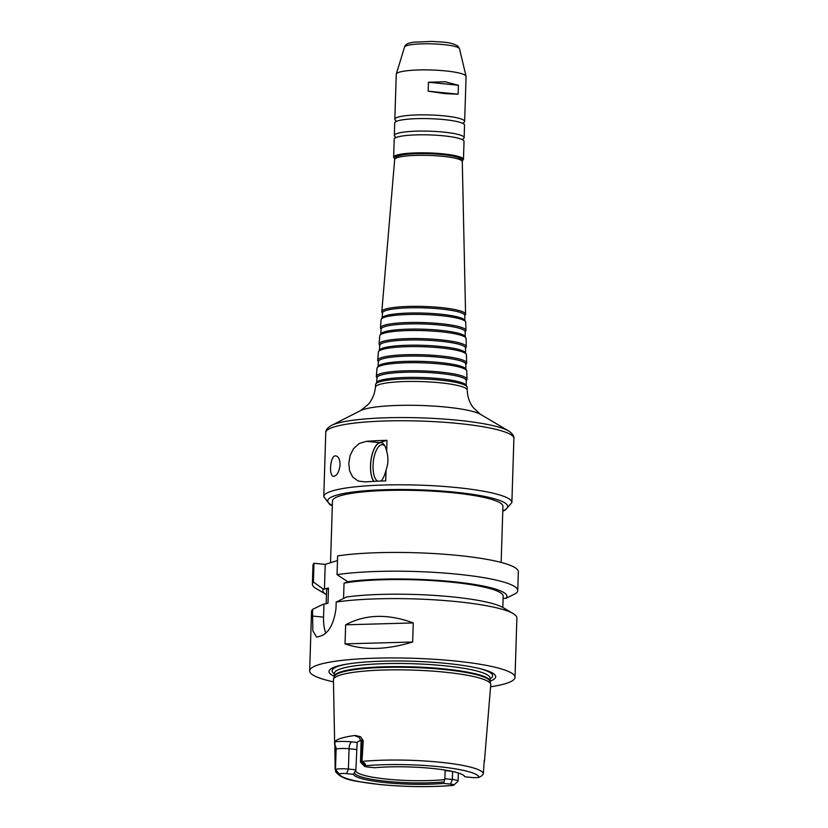 <?xml version="1.0" encoding="UTF-8"?>
<svg xmlns="http://www.w3.org/2000/svg" width="828" height="828" viewBox="0 0 828 828"><rect width="100%" height="100%" fill="white"/><g stroke="black" fill="none" stroke-linecap="round" stroke-linejoin="round"><path stroke-width="1.24" d="M373.811 481.368A20.545 8.259 95.7 0 1 371.047 459.675A20.545 8.259 95.7 0 1 379.597 442.638L386.997 440.33L386.655 451.291C388.529 457.46 388.332 463.68 386.065 469.952A20.338 8.176 95.7 0 1 381.097 481.058M386.065 469.952L385.724 480.913A94.102 14.521 -178.2 0 0 365.2 481.906L358.12 480.985L352.583 476.928L349.623 470.894L348.785 463.38L350.109 455.566L353.473 448.735L359.3 443.446L366.473 441.324A94.102 14.521 1.8 0 1 386.997 440.33M373.997 481.358A20.338 8.176 95.7 0 1 370.592 465.533A20.338 8.176 95.7 0 1 375.705 446.24A20.338 8.176 95.7 0 1 384.358 445.102A20.338 8.176 95.7 0 1 386.655 451.291M377.723 481.182A18.495 7.431 95.7 0 1 373.045 465.471A18.495 7.431 95.7 0 1 382.484 444.698A18.495 7.431 95.7 0 1 384.937 446.095M381.48 480.613A18.495 7.431 95.7 0 1 380.766 481.068M340.091 464.85C339.149 471.939 337.006 475.769 333.663 476.328C328.426 476.638 330.248 454.665 335.806 455.886C338.476 456.435 339.915 459.426 340.091 464.85M458.412 85.263L458.132 94.185L444.802 93.636L428.179 91.183L428.459 82.251L445.174 81.755L458.412 85.263L428.459 82.251M458.132 94.185L428.179 91.183M330.527 562.73L332.473 500.981A85.274 13.155 1.8 0 1 452.75 492.743A85.274 13.155 1.8 0 1 502.927 506.343L501.157 562.44M467.209 390.05A45.923 7.09 1.8 0 0 440.185 382.784A45.923 7.09 1.8 0 0 375.415 387.162L375.643 384.482A45.778 7.059 1.8 0 1 375.85 383.913A45.778 7.059 1.8 0 1 440.217 380.114A45.778 7.059 1.8 0 1 466.982 386.769A45.778 7.059 1.8 0 1 467.158 387.359L467.209 390.05C467.489 396.757 469.455 402.584 473.119 407.511L480.53 414.362L508.64 430.984C512.542 433.644 514.302 436.159 513.898 438.509A94.102 14.521 1.8 0 0 458.515 423.501A94.102 14.521 1.8 0 0 325.777 432.599L323.769 496.645A94.102 14.521 1.8 0 1 456.507 487.547A94.102 14.521 1.8 0 1 511.88 502.565L505.194 510.214L502.772 511.176M375.85 383.913L376.792 382.401A44.878 6.924 1.8 0 1 439.896 378.686A44.878 6.924 1.8 0 1 466.133 385.206L466.982 386.769M376.626 382.681L377.04 377.692A44.598 6.883 1.8 0 1 439.937 373.438A44.598 6.883 1.8 0 1 466.185 380.497L466.288 385.496M377.019 378.034L376.492 377.071A45.343 6.997 1.8 0 1 376.326 376.378A45.343 6.997 1.8 0 1 440.289 372.051A45.343 6.997 1.8 0 1 466.982 379.224A45.343 6.997 1.8 0 1 466.775 379.907L466.195 380.839M376.326 376.378L377.019 368.274A44.919 6.934 1.8 0 1 377.216 367.715A44.919 6.934 1.8 0 1 440.372 363.989A44.919 6.934 1.8 0 1 466.64 370.53A44.919 6.934 1.8 0 1 466.806 371.099L466.982 379.224M377.216 367.715L378.168 366.204A44.008 6.79 1.8 0 1 440.051 362.56A44.008 6.79 1.8 0 1 465.791 368.957L466.64 370.53M377.992 366.483L378.417 361.494A43.729 6.748 1.8 0 1 440.092 357.313A43.729 6.748 1.8 0 1 465.833 364.237L465.936 369.247M378.386 361.826L377.858 360.853A44.484 6.862 1.8 0 1 377.703 360.18A44.484 6.862 1.8 0 1 440.444 355.926A44.484 6.862 1.8 0 1 466.63 362.974A44.484 6.862 1.8 0 1 466.423 363.637L465.843 364.568M377.703 360.18L378.386 352.076A44.06 6.8 1.8 0 1 378.582 351.517A44.06 6.8 1.8 0 1 440.527 347.874A44.06 6.8 1.8 0 1 466.288 354.28A44.06 6.8 1.8 0 1 466.454 354.839L466.63 362.974M378.582 351.517L379.534 350.016A43.149 6.655 1.8 0 1 440.206 346.435A43.149 6.655 1.8 0 1 465.439 352.718L466.288 354.28M379.359 350.285L379.783 345.286A42.87 6.614 1.8 0 1 440.258 341.198A42.87 6.614 1.8 0 1 465.481 347.977L465.595 352.987M379.762 345.607L379.224 344.634A43.625 6.727 1.8 0 1 379.069 343.972A43.625 6.727 1.8 0 1 440.599 339.811A43.625 6.727 1.8 0 1 466.278 346.715A43.625 6.727 1.8 0 1 466.081 347.367L465.491 348.309M379.069 343.972L379.762 335.868A43.191 6.665 1.8 0 1 379.948 335.33A43.191 6.665 1.8 0 1 440.682 331.749A43.191 6.665 1.8 0 1 465.947 338.031A43.191 6.665 1.8 0 1 466.102 338.58L466.278 346.715M379.948 335.33L380.901 333.819A42.29 6.52 1.8 0 1 440.361 330.31A42.29 6.52 1.8 0 1 465.088 336.468L465.947 338.031M380.735 334.088L381.159 329.078A42.011 6.479 1.8 0 1 440.413 325.073A42.011 6.479 1.8 0 1 465.129 331.717L465.243 336.737M381.128 329.399L380.59 328.416A42.766 6.593 1.8 0 1 380.445 327.764A42.766 6.593 1.8 0 1 440.765 323.686A42.766 6.593 1.8 0 1 465.926 330.455A42.766 6.593 1.8 0 1 465.729 331.096L465.139 332.038M380.445 327.764L381.128 319.66A42.331 6.531 1.8 0 1 381.315 319.132A42.331 6.531 1.8 0 1 440.838 315.623A42.331 6.531 1.8 0 1 465.595 321.781A42.331 6.531 1.8 0 1 465.75 322.32L465.926 330.455M381.315 319.132L382.267 317.631A41.431 6.396 1.8 0 1 440.517 314.195A41.431 6.396 1.8 0 1 464.746 320.219L465.595 321.781M382.101 317.88L382.526 312.88A41.152 6.345 1.8 0 1 440.568 308.947A41.152 6.345 1.8 0 1 464.777 315.458L464.891 320.488M382.505 313.191L381.967 312.208A41.907 6.469 1.8 0 1 381.811 311.566A41.907 6.469 1.8 0 1 440.92 307.561A41.907 6.469 1.8 0 1 465.574 314.195A41.907 6.469 1.8 0 1 465.388 314.826L464.787 315.779M381.811 311.566L394.677 159.504A33.813 5.216 1.8 0 1 394.832 159.079A33.813 5.216 1.8 0 1 442.38 156.275A33.813 5.216 1.8 0 1 462.159 161.191A33.813 5.216 1.8 0 1 462.283 161.626L465.574 314.195M394.832 159.079L395.981 157.248A32.716 5.051 1.8 0 1 441.986 154.536A32.716 5.051 1.8 0 1 461.124 159.286L462.159 161.191M394.904 158.955L393.642 157.216L394.211 139.197A34.931 5.392 1.8 0 1 396.581 137.344A34.931 5.392 1.8 0 1 443.477 135.813A34.931 5.392 1.8 0 1 461.776 139.394A34.931 5.392 1.8 0 1 464.032 141.391L463.463 159.411L462.086 161.067M395.391 136.858A34.931 5.392 1.8 0 1 394.325 135.471A34.931 5.392 1.8 0 1 443.591 132.097A34.931 5.392 1.8 0 1 464.146 137.665A34.931 5.392 1.8 0 1 462.987 138.98M394.325 135.471L394.718 122.958A34.931 5.392 1.8 0 1 397.088 121.105A34.931 5.392 1.8 0 1 443.984 119.584A34.931 5.392 1.8 0 1 462.293 123.155A34.931 5.392 1.8 0 1 464.539 125.152L464.146 137.665M395.908 120.629A34.931 5.392 1.8 0 1 394.832 119.242A34.931 5.392 1.8 0 1 444.098 115.868A34.931 5.392 1.8 0 1 464.653 121.437A34.931 5.392 1.8 0 1 463.504 122.751M394.832 119.242L396.25 74.292A34.931 5.392 1.8 0 1 396.281 74.065A34.931 5.392 1.8 0 1 445.516 70.908A34.931 5.392 1.8 0 1 466.05 76.259A34.931 5.392 1.8 0 1 466.071 76.487L464.653 121.437M355.885 769.812L353.432 774.325L346.601 773.642A5.672 0.88 -178.2 0 0 339.18 773.828L335.63 771.675L335.485 769.419A9.781 1.511 1.8 0 1 348.412 769.057L355.885 769.812L357.158 742.437L351.776 741.888A15.949 2.463 -178.2 0 0 334.967 741.733L334.864 749.516L336.116 749.123A9.781 1.511 1.8 0 1 338.735 748.678A9.781 1.511 1.8 0 1 349.054 748.771L356.526 749.516M445.164 770.081L445.122 770.62L451.674 771.282M452.792 785.43L453.444 785.296A5.672 0.88 -178.2 0 0 453.796 785.11A5.672 0.88 -178.2 0 0 450.525 784.075L443.694 783.391L444.874 778.734L445.122 770.62M444.17 779.624A53.416 8.239 1.8 0 1 387.297 779.158A53.416 8.239 1.8 0 1 355.864 770.764M360.998 740.377A53.416 8.239 -178.2 0 0 357.158 742.437M443.56 781.942A54.607 8.425 1.8 0 1 386.748 781.332A54.607 8.425 1.8 0 1 354.663 773.021M443.694 783.391A55.838 8.611 1.8 0 1 386.2 782.708A55.838 8.611 1.8 0 1 353.432 774.325M444.874 778.734L452.347 779.49A9.781 1.511 1.8 0 1 458.101 781.052A9.781 1.511 1.8 0 1 457.977 781.28L453.796 785.11M335.164 769.512L334.864 749.516M334.336 676.548A77.956 12.027 1.8 0 1 444.212 669.521A77.956 12.027 1.8 0 1 490.041 681.444L490.021 681.32A77.873 12.016 1.8 0 0 444.201 668.9A77.873 12.016 1.8 0 0 334.357 676.424L333.518 679.239A78.691 12.141 1.8 0 0 333.436 679.84L334.678 744.734A6.169 5.568 -107.3 0 1 336.116 749.123L335.485 769.419L339.097 773.849M334.967 741.733A75.514 11.654 1.8 0 1 355.129 735.45A15.949 2.463 -178.2 0 0 359.062 737.127M363.223 740.677L361.991 761.439C365.262 763.25 366.245 764.699 364.941 765.796L364.869 765.828A5.672 0.88 -178.2 0 0 364.506 766.273L360.573 762.195A9.781 1.511 1.8 0 1 360.459 761.946A9.781 1.511 1.8 0 1 361.329 761.367L361.96 741.07L363.223 740.677L360.522 736.682L355.129 735.45M333.518 679.239A78.691 12.141 1.8 0 1 444.429 672.139A78.691 12.141 1.8 0 1 490.693 684.187A78.691 12.141 1.8 0 1 490.735 684.787L484.432 761.47M463.483 775.256L464.881 776.788L471.712 777.471A5.672 0.88 -178.2 0 0 479.122 777.285L479.205 777.264C481.441 776.26 482.827 775.049 483.366 773.621L484.204 760.746M364.941 765.796L361.639 761.263M364.506 766.273A5.672 0.88 -178.2 0 0 367.777 767.038L374.608 767.732A55.838 8.611 1.8 0 1 464.322 775.95A55.838 8.611 1.8 0 1 464.881 776.788M412.665 642.01C386.769 649.887 364.227 650.508 345.048 643.884L412.665 642.01L413.255 622.935L345.649 624.809C365.376 614.231 387.908 613.6 413.255 622.935M345.048 643.884L345.649 624.809M333.467 681.837A102.734 15.846 1.8 0 1 309.662 670.877L311.525 611.54A102.734 15.846 1.8 0 1 312.529 609.429L322.92 604.357L327.991 603.208L328.468 587.983L323.396 589.143L313.388 582.022L313.978 563.257L325.207 564.385L337.482 560.566M326.449 594.649A92.043 14.2 1.8 0 1 326.191 594.504L316.079 588.532A102.734 15.846 1.8 0 1 312.384 584.123L312.974 565.369A102.734 15.846 1.8 0 1 313.978 563.257M344.127 598.178L343.558 598.354L344.044 583.129L348.081 581.877L337.037 574.653L337.627 555.888A102.734 15.846 1.8 0 1 451.467 554.832A102.734 15.846 1.8 0 1 518.338 571.817L517.748 590.581A102.734 15.846 1.8 0 1 516.061 593.314L505.804 598.396L503.113 598.344M326.191 594.504A92.043 14.2 1.8 0 1 323.396 589.143M312.384 584.123A102.734 15.846 1.8 0 1 313.388 582.022M336.178 602.059A102.734 15.846 1.8 0 1 456.435 601.604A102.734 15.846 1.8 0 1 513.194 613.589L503.082 607.607A92.043 14.2 1.8 0 0 435.942 595.518A92.043 14.2 1.8 0 0 346.57 596.988L336.178 602.059L335.971 608.652C333.901 623.536 329.047 632.582 321.399 635.79A102.734 15.846 -178.2 0 0 318.024 636.835L316.555 637.042L312.849 630.864L312.529 609.429M323.955 604.461L323.551 617.139A24.654 9.915 -84.3 0 0 325.818 633.047M325.207 564.385L324.431 589.246M513.194 613.589A102.734 15.846 1.8 0 1 516.889 617.988L515.026 677.335A102.734 15.846 1.8 0 1 490.569 686.774M309.662 670.877A102.734 15.846 1.8 0 1 454.572 660.941A102.734 15.846 1.8 0 1 515.026 677.335M326.16 603.778L326.574 590.674A88.348 13.631 1.8 0 1 328.468 587.983M344.044 583.129A88.348 13.631 1.8 0 1 442.856 581.37A88.348 13.631 1.8 0 1 503.186 596.222L502.834 607.462M337.037 574.653A102.734 15.846 1.8 0 1 450.877 573.587A102.734 15.846 1.8 0 1 517.748 590.581M347.046 581.774A92.043 14.2 1.8 0 1 454.655 581.856A92.043 14.2 1.8 0 1 505.804 598.396M479.05 668.434A80.337 12.399 1.8 0 1 490.104 678.784M334.44 673.889A80.337 12.399 1.8 0 1 346.125 664.253M334.367 676.269A83.4 12.865 1.8 0 1 344.831 664.48A83.4 12.865 1.8 0 1 446.623 663.425A83.4 12.865 1.8 0 1 480.323 668.734A83.4 12.865 1.8 0 1 490.031 681.154M366.473 441.324L379.597 442.638M332.328 505.422A89.993 13.879 1.8 0 1 357.458 491.501A89.993 13.879 1.8 0 1 454.686 492.132A89.993 13.879 1.8 0 1 502.782 510.783M375.415 387.162C374.722 393.849 372.393 399.531 368.419 404.219L360.604 410.595L331.5 425.416A92.053 14.2 1.8 0 1 457.78 420.241A92.053 14.2 1.8 0 1 508.64 430.984M360.604 410.595A62.317 9.615 1.8 0 1 446.095 407.097A62.317 9.615 1.8 0 1 480.53 414.362M394.935 158.904A34.517 5.33 1.8 0 1 406.631 153.936A34.517 5.33 1.8 0 1 442.732 154.298A34.517 5.33 1.8 0 1 462.055 161.015M393.642 157.216A34.931 5.392 1.8 0 1 442.908 153.842A34.931 5.392 1.8 0 1 463.463 159.411M396.281 74.065L404.53 47.061A27.531 4.243 1.8 0 1 443.332 44.577A27.531 4.243 1.8 0 1 459.509 48.79L466.05 76.259M346.601 773.642L348.412 769.057L349.054 748.771A6.169 2.474 95.7 0 1 351.776 741.888M450.525 784.075L452.347 779.49L452.595 771.479M361.991 761.439A74.168 11.437 1.8 0 1 439.761 762.205A74.168 11.437 1.8 0 1 483.366 773.621M453.444 785.296A70.059 10.805 1.8 0 1 380.352 784.53A70.059 10.805 1.8 0 1 339.18 773.828M360.459 761.946L361.101 741.66A9.781 1.511 1.8 0 1 361.101 741.66A9.781 1.511 1.8 0 1 361.96 741.07A6.169 5.568 72.7 0 0 360.522 736.682M364.869 765.828A70.059 10.805 1.8 0 1 437.95 766.583A70.059 10.805 1.8 0 1 479.122 777.285M323.551 617.139L312.322 616.022M334.46 673.174L334.46 673.278A77.873 12.016 1.8 0 1 444.305 665.753A77.873 12.016 1.8 0 1 490.124 678.173L490.124 678.07M332.318 505.825L329.958 504.697L323.769 496.645M511.88 502.565L513.898 438.509M331.5 425.416C327.433 427.828 325.528 430.218 325.777 432.599M463.059 138.876L463.028 140.108M395.329 136.755L395.287 137.986M463.576 122.647L463.535 123.879M395.836 120.515L395.794 121.747M404.53 47.061C404.933 45.405 406.351 44.132 408.773 43.253L413.307 42.207L431.792 41.4L442.08 42.042C449.304 42.507 454.634 43.925 458.06 46.306L459.509 48.79M458.101 781.052L458.35 773M335.63 771.675C342.916 781.063 356.692 781.063 379.162 784.468C405.265 786.983 429.825 787.293 452.854 785.43M358.959 736.899L361.101 741.66M490.041 681.444L490.693 684.187M490.021 681.32L490.124 678.173M334.357 676.424L334.46 673.278"/></g></svg>
